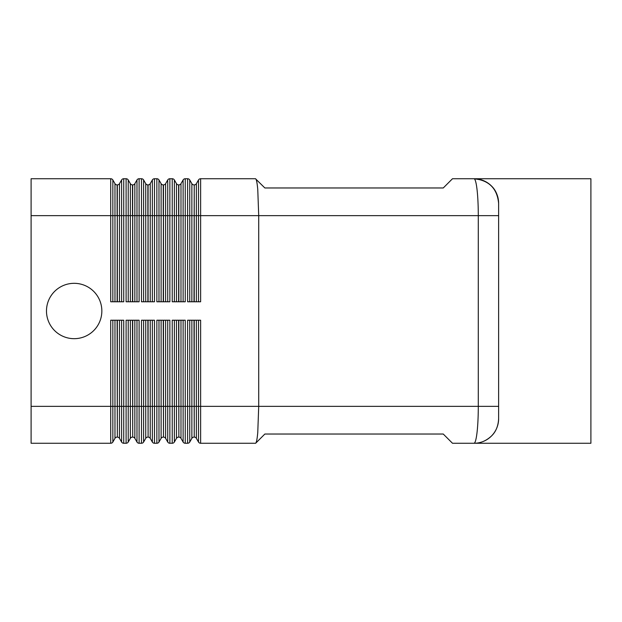 <?xml version="1.0" encoding="UTF-8"?>
<svg xmlns="http://www.w3.org/2000/svg" width="622" height="622" viewBox="0 0 622 622"><rect width="100%" height="100%" fill="white"/><g stroke="black" fill="none" stroke-linecap="round" stroke-linejoin="round"><path stroke-width="0.93" d="M498.626 203.347A24.608 24.608 0 0 0 491.419 185.947A24.608 24.608 0 0 1 498.626 203.347L498.626 418.653A24.608 24.608 0 0 1 491.419 436.053A24.608 24.608 0 0 0 498.626 418.653C498.261 426.054 495.858 431.855 491.419 436.053C486.132 440.92 480.332 443.323 474.018 443.261A24.608 24.608 0 0 0 491.419 436.053A24.608 24.608 0 0 1 474.018 443.261C480.332 443.323 486.132 440.92 491.419 436.053C495.858 431.855 498.261 426.054 498.626 418.653L498.626 203.347C498.261 195.946 495.858 190.145 491.419 185.947A24.608 24.608 0 0 0 474.018 178.739C480.332 178.677 486.132 181.08 491.419 185.947C486.132 181.08 480.332 178.677 474.018 178.739A24.608 24.608 0 0 1 491.419 185.947C495.858 190.145 498.261 195.946 498.626 203.347C497.172 188.45 488.978 180.248 474.034 178.739C475.2 178.942 476.203 182.549 477.043 189.547C477.859 196.824 478.271 205.524 478.295 215.647L478.295 406.353C478.271 416.476 477.859 425.176 477.043 432.453C476.195 439.49 475.192 443.097 474.018 443.261L452.489 443.261L443.261 434.032L264.863 434.032L255.634 443.261L200.626 443.261L255.479 443.261C256.365 443.097 257.127 439.49 257.765 432.453L258.713 406.353L200.626 406.353L200.626 320.229L187.611 320.229L187.611 406.353L185.247 406.353L185.247 320.229L172.232 320.229L172.232 406.353L169.868 406.353L169.868 320.229L156.853 320.229L156.853 406.353L154.489 406.353L154.489 320.229L141.474 320.229L141.474 406.353L139.11 406.353L139.11 320.229L126.095 320.229L126.095 406.353L123.731 406.353L123.731 320.229L110.716 320.229L110.716 406.353L31.1 406.353L31.1 215.647L110.716 215.647L110.716 301.771L123.731 301.771L123.731 215.647L126.095 215.647L126.095 301.771L139.11 301.771L139.11 215.647L141.474 215.647L141.474 301.771L154.489 301.771L154.489 215.647L156.853 215.647L156.853 301.771L169.868 301.771L169.868 215.647L172.232 215.647L172.232 301.771L185.247 301.771L185.247 215.647L189.741 215.647L189.741 179.968A2.457 2.457 0 0 0 188.839 179.066A2.457 2.457 0 0 1 189.741 179.968L191.871 183.661L191.871 301.771M474.018 443.261L590.9 443.261L590.9 178.739L452.489 178.739L443.261 187.968L264.863 187.968L255.479 178.739C256.365 178.903 257.127 182.51 257.765 189.547L258.713 215.647L258.713 406.353L498.626 406.353M101.845 311A27.679 27.679 0 0 1 74.158 338.679A27.679 27.679 0 0 1 46.479 311A27.679 27.679 0 0 1 74.158 283.321A27.679 27.679 0 0 1 101.845 311M31.1 406.353L31.1 443.261L110.716 443.261A2.457 2.457 0 0 0 112.846 442.032L112.846 320.229M112.846 301.771L112.846 215.647L110.716 215.647L110.716 178.739A2.457 2.457 0 0 1 111.944 179.066A2.457 2.457 0 0 0 110.716 178.739L31.1 178.739L31.1 215.647M136.98 320.229L136.98 442.032A2.457 2.457 0 0 0 139.11 443.261L141.474 443.261A2.457 2.457 0 0 0 142.702 442.934A2.457 2.457 0 0 1 141.474 443.261L141.474 406.353L143.604 406.353L143.604 320.229M152.359 320.229L152.359 442.032A2.457 2.457 0 0 0 154.489 443.261L156.853 443.261A2.457 2.457 0 0 0 158.081 442.934A2.457 2.457 0 0 1 156.853 443.261L156.853 406.353L158.983 406.353L158.983 320.229M167.738 320.229L167.738 442.032A2.457 2.457 0 0 0 169.868 443.261L172.232 443.261A2.457 2.457 0 0 0 173.46 442.934A2.457 2.457 0 0 1 172.232 443.261L172.232 406.353L174.362 406.353L174.362 320.229M183.117 320.229L183.117 442.032A2.457 2.457 0 0 0 185.247 443.261L187.611 443.261A2.457 2.457 0 0 0 188.839 442.934A2.457 2.457 0 0 1 187.611 443.261L187.611 406.353L189.741 406.353L189.741 320.229M121.601 320.229L121.601 442.032A2.457 2.457 0 0 0 123.731 443.261L126.095 443.261A2.457 2.457 0 0 0 128.225 442.032L128.225 320.229M128.225 301.771L128.225 215.647L126.095 215.647L126.095 178.739A2.457 2.457 0 0 1 127.323 179.066A2.457 2.457 0 0 0 126.095 178.739L123.731 178.739A2.457 2.457 0 0 0 121.601 179.968L119.471 183.661A2.457 2.457 0 0 1 118.569 184.563A2.457 2.457 0 0 0 119.471 183.661L119.471 215.647L117.34 215.647L117.34 301.771M143.604 301.771L143.604 215.647L141.474 215.647L141.474 178.739A2.457 2.457 0 0 1 142.702 179.066A2.457 2.457 0 0 0 141.474 178.739L139.11 178.739A2.457 2.457 0 0 0 136.98 179.968L134.85 183.661A2.457 2.457 0 0 1 133.948 184.563A2.457 2.457 0 0 0 134.85 183.661L134.85 215.647L132.719 215.647L132.719 301.771M158.983 301.771L158.983 215.647L156.853 215.647L156.853 178.739A2.457 2.457 0 0 1 158.081 179.066A2.457 2.457 0 0 0 156.853 178.739L154.489 178.739A2.457 2.457 0 0 0 152.359 179.968L150.229 183.661A2.457 2.457 0 0 1 149.327 184.563A2.457 2.457 0 0 0 150.229 183.661L150.229 215.647L148.098 215.647L148.098 301.771M174.362 301.771L174.362 215.647L172.232 215.647L172.232 178.739A2.457 2.457 0 0 1 173.46 179.066A2.457 2.457 0 0 0 172.232 178.739L169.868 178.739A2.457 2.457 0 0 0 167.738 179.968L165.607 183.661A2.457 2.457 0 0 1 164.706 184.563A2.457 2.457 0 0 0 165.607 183.661L165.607 215.647L163.477 215.647L163.477 301.771M255.479 178.739L200.626 178.739L255.479 178.739M498.626 215.647L200.626 215.647L200.626 301.771L187.611 301.771L187.611 178.739A2.457 2.457 0 0 1 188.839 179.066A2.457 2.457 0 0 0 187.611 178.739L185.247 178.739A2.457 2.457 0 0 0 183.117 179.968L180.986 183.661A2.457 2.457 0 0 1 180.085 184.563A2.457 2.457 0 0 0 180.986 183.661L180.986 215.647L178.856 215.647L178.856 301.771M194.002 301.771L194.235 184.889A2.457 2.457 0 0 0 196.365 183.661L198.496 179.968L198.496 301.771M192.773 184.563A2.457 2.457 0 0 0 194.002 184.889A2.457 2.457 0 0 1 191.871 183.661M196.365 301.771L196.365 183.661A2.457 2.457 0 0 1 194.235 184.889L194.235 215.647L200.626 215.647L200.626 178.739A2.457 2.457 0 0 0 198.496 179.968A2.457 2.457 0 0 1 199.398 179.066M178.623 301.771L178.856 184.889A2.457 2.457 0 0 0 180.085 184.563A2.457 2.457 0 0 1 178.856 184.889L178.623 184.889A2.457 2.457 0 0 1 176.493 183.661L174.362 179.968A2.457 2.457 0 0 0 173.46 179.066A2.457 2.457 0 0 1 174.362 179.968L174.362 215.647L176.493 215.647L176.493 301.771M163.244 301.771L163.477 184.889A2.457 2.457 0 0 0 164.706 184.563A2.457 2.457 0 0 1 163.477 184.889L163.244 184.889A2.457 2.457 0 0 1 161.114 183.661L158.983 179.968A2.457 2.457 0 0 0 158.081 179.066A2.457 2.457 0 0 1 158.983 179.968L158.983 215.647L161.114 215.647L161.114 301.771M147.865 301.771L148.098 184.889A2.457 2.457 0 0 0 149.327 184.563A2.457 2.457 0 0 1 148.098 184.889L147.865 184.889A2.457 2.457 0 0 1 145.735 183.661L143.604 179.968A2.457 2.457 0 0 0 142.702 179.066A2.457 2.457 0 0 1 143.604 179.968L143.604 215.647L145.735 215.647L145.735 301.771M132.486 301.771L132.719 184.889A2.457 2.457 0 0 0 133.948 184.563A2.457 2.457 0 0 1 132.719 184.889L132.486 184.889A2.457 2.457 0 0 1 130.356 183.661L128.225 179.968A2.457 2.457 0 0 0 127.323 179.066A2.457 2.457 0 0 1 128.225 179.968L128.225 215.647L130.356 215.647L130.356 301.771M198.496 320.229L198.496 442.032L196.365 438.339A2.457 2.457 0 0 0 194.235 437.111L194.002 320.229M191.871 320.229L191.871 438.339A2.457 2.457 0 0 1 194.002 437.111M192.773 437.437A2.457 2.457 0 0 0 191.871 438.339L189.741 442.032A2.457 2.457 0 0 1 188.839 442.934A2.457 2.457 0 0 0 189.741 442.032L189.741 406.353L194.235 406.353L194.235 437.111A2.457 2.457 0 0 1 196.365 438.339L196.365 406.353L194.235 406.353L194.235 320.229M199.398 442.934A2.457 2.457 0 0 1 198.496 442.032A2.457 2.457 0 0 0 200.626 443.261L200.626 406.353L196.365 406.353L196.365 320.229M184.019 442.934A2.457 2.457 0 0 1 183.117 442.032L180.986 438.339A2.457 2.457 0 0 0 178.856 437.111L178.623 320.229M176.493 320.229L176.493 438.339A2.457 2.457 0 0 1 178.623 437.111M177.394 437.437A2.457 2.457 0 0 0 176.493 438.339L174.362 442.032A2.457 2.457 0 0 1 173.46 442.934A2.457 2.457 0 0 0 174.362 442.032L174.362 406.353L178.856 406.353L178.856 437.111A2.457 2.457 0 0 1 180.986 438.339L180.986 406.353L178.856 406.353L178.856 320.229M168.64 442.934A2.457 2.457 0 0 1 167.738 442.032L165.607 438.339A2.457 2.457 0 0 0 163.477 437.111L163.244 320.229M161.114 320.229L161.114 438.339A2.457 2.457 0 0 1 163.244 437.111M162.015 437.437A2.457 2.457 0 0 0 161.114 438.339L158.983 442.032A2.457 2.457 0 0 1 156.853 443.261M153.261 442.934A2.457 2.457 0 0 1 152.359 442.032L150.229 438.339A2.457 2.457 0 0 0 148.098 437.111L147.865 320.229M145.735 320.229L145.735 438.339A2.457 2.457 0 0 1 147.865 437.111M146.636 437.437A2.457 2.457 0 0 0 145.735 438.339L143.604 442.032A2.457 2.457 0 0 1 141.474 443.261M137.882 442.934A2.457 2.457 0 0 1 136.98 442.032L134.85 438.339A2.457 2.457 0 0 0 132.719 437.111L132.486 320.229M130.356 320.229L130.356 438.339A2.457 2.457 0 0 1 132.486 437.111M131.258 437.437A2.457 2.457 0 0 0 130.356 438.339L128.225 442.032A2.457 2.457 0 0 1 127.323 442.934M117.107 301.771L117.34 184.889A2.457 2.457 0 0 0 118.569 184.563A2.457 2.457 0 0 1 117.34 184.889L117.107 184.889A2.457 2.457 0 0 1 114.977 183.661L112.846 179.968A2.457 2.457 0 0 0 111.944 179.066A2.457 2.457 0 0 1 112.846 179.968L112.846 215.647L114.977 215.647L114.977 301.771M122.503 442.934A2.457 2.457 0 0 1 121.601 442.032L119.471 438.339A2.457 2.457 0 0 0 117.34 437.111L117.107 320.229M114.977 320.229L114.977 438.339A2.457 2.457 0 0 1 117.107 437.111M115.879 437.437A2.457 2.457 0 0 0 114.977 438.339L112.846 442.032A2.457 2.457 0 0 1 111.944 442.934M119.471 320.229L119.471 406.353L117.34 406.353L117.34 437.111A2.457 2.457 0 0 1 119.471 438.339L119.471 406.353L123.731 406.353L123.731 443.261M110.716 443.261L110.716 406.353L117.34 406.353L117.34 320.229M122.503 179.066A2.457 2.457 0 0 0 121.601 179.968L121.601 301.771M123.731 178.739L123.731 215.647L119.471 215.647L119.471 301.771M114.977 183.661L114.977 215.647L117.107 215.647L117.107 184.889A2.457 2.457 0 0 1 115.879 184.563M139.11 443.261L139.11 406.353L132.719 406.353L132.719 437.111A2.457 2.457 0 0 1 134.85 438.339L134.85 320.229M154.489 443.261L154.489 406.353L148.098 406.353L148.098 437.111A2.457 2.457 0 0 1 150.229 438.339L150.229 320.229M169.868 443.261L169.868 406.353L163.477 406.353L163.477 437.111A2.457 2.457 0 0 1 165.607 438.339L165.607 320.229M185.247 443.261L185.247 406.353L180.986 406.353L180.986 320.229M132.719 320.229L132.719 406.353L126.095 406.353L126.095 443.261M148.098 320.229L148.098 406.353L143.604 406.353L143.604 442.032A2.457 2.457 0 0 1 142.702 442.934M163.477 320.229L163.477 406.353L158.983 406.353L158.983 442.032A2.457 2.457 0 0 1 158.081 442.934M137.882 179.066A2.457 2.457 0 0 0 136.98 179.968L136.98 301.771M139.11 178.739L139.11 215.647L134.85 215.647L134.85 301.771M130.356 183.661L130.356 215.647L132.486 215.647L132.486 184.889A2.457 2.457 0 0 1 131.258 184.563M153.261 179.066A2.457 2.457 0 0 0 152.359 179.968L152.359 301.771M154.489 178.739L154.489 215.647L150.229 215.647L150.229 301.771M145.735 183.661L145.735 215.647L147.865 215.647L147.865 184.889A2.457 2.457 0 0 1 146.636 184.563M168.64 179.066A2.457 2.457 0 0 0 167.738 179.968L167.738 301.771M169.868 178.739L169.868 215.647L165.607 215.647L165.607 301.771M161.114 183.661L161.114 215.647L163.244 215.647L163.244 184.889A2.457 2.457 0 0 1 162.015 184.563M184.019 179.066A2.457 2.457 0 0 0 183.117 179.968L183.117 301.771M185.247 178.739L185.247 215.647L180.986 215.647L180.986 301.771M176.493 183.661L176.493 215.647L178.623 215.647L178.623 184.889A2.457 2.457 0 0 1 177.394 184.563M189.741 301.771L189.741 215.647L194.235 215.647L194.235 301.771M136.98 442.032L136.98 424.803M121.601 442.032L121.601 424.803M474.081 178.739L481.638 179.976"/></g></svg>
